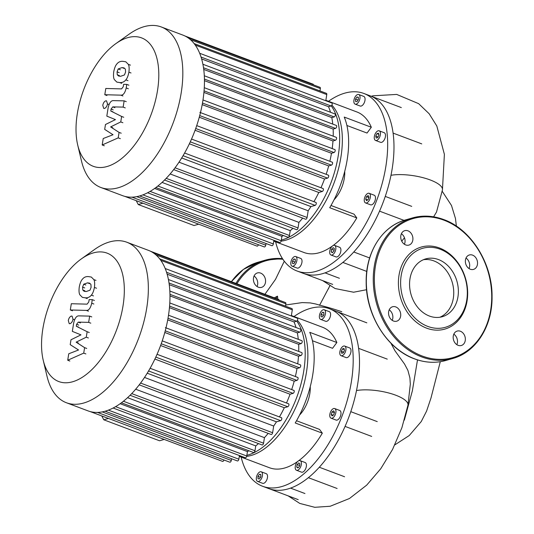 <?xml version="1.0" encoding="UTF-8"?>
<svg xmlns="http://www.w3.org/2000/svg" width="534" height="534" viewBox="0 0 534 534"><rect width="100%" height="100%" fill="white"/><g stroke="black" fill="none" stroke-linecap="round" stroke-linejoin="round"><path stroke-width="0.8" d="M294.02 316.529A94.845 49.655 110.6 0 1 329.371 308.712A94.845 49.655 110.6 0 1 351.399 381.583A94.845 49.655 110.6 0 1 262.581 486.26A94.845 49.655 110.6 0 1 241.141 457.084M329.371 308.712L335.679 311.088A94.845 49.655 110.6 0 1 336.667 311.482A94.845 49.655 110.6 0 1 358.941 351.078A94.845 49.655 110.6 0 1 357.7 383.959A94.845 49.655 110.6 0 1 348.028 419.25A94.845 49.655 110.6 0 1 310.307 476.061A94.845 49.655 110.6 0 1 268.882 488.63L262.581 486.26M310.247 386.656A23.71 12.415 110.6 0 1 309.833 393.511A23.71 12.415 110.6 0 1 299.567 415.038M297.411 320.38A75.087 39.309 110.6 0 1 303.445 329.952A75.087 39.309 110.6 0 1 295.976 406.981A75.087 39.309 110.6 0 1 246.661 456.376M241.909 456.477A75.087 39.309 110.6 0 1 239.646 456.176M296.517 420.745L319.552 429.416L322.329 433.167A75.087 39.309 110.6 0 1 298.579 460.815M297.712 461.449A75.087 39.309 110.6 0 1 269.536 467.764L239.305 456.396M322.329 433.167L295.229 422.975A75.087 39.309 110.6 0 0 309.747 332.322L336.847 342.521L332.548 348.301L312.43 340.739M301.296 464.587A5.14 2.69 110.6 0 1 296.483 470.254A5.14 2.69 110.6 0 1 295.289 466.309A5.14 2.69 110.6 0 1 300.101 460.635A5.14 2.69 110.6 0 1 301.296 464.587M300.101 460.635L305.148 462.531A5.14 2.69 110.6 0 1 306.336 466.482A5.14 2.69 110.6 0 1 301.53 472.149L296.483 470.254M335.539 409.344A5.14 2.69 110.6 0 1 334.958 415.285A5.14 2.69 110.6 0 1 331.06 418.175A5.14 2.69 110.6 0 1 330.199 417.388A5.14 2.69 110.6 0 1 330.773 411.454A5.14 2.69 110.6 0 1 334.678 408.557A5.14 2.69 110.6 0 1 335.539 409.344M334.678 408.557L339.717 410.459A5.14 2.69 110.6 0 1 340.579 411.247A5.14 2.69 110.6 0 1 340.004 417.181A5.14 2.69 110.6 0 1 336.1 420.071L331.06 418.175M343.649 346.052A5.14 2.69 110.6 0 1 344.684 346.072A5.14 2.69 110.6 0 1 345.685 350.925A5.14 2.69 110.6 0 1 342.1 355.704A5.14 2.69 110.6 0 1 341.066 355.684A5.14 2.69 110.6 0 1 340.071 350.831A5.14 2.69 110.6 0 1 343.649 346.052M344.684 346.072L349.73 347.968A5.14 2.69 110.6 0 1 350.725 352.82A5.14 2.69 110.6 0 1 347.147 357.6A5.14 2.69 110.6 0 1 346.112 357.586L341.066 355.684M320.881 311.776A5.14 2.69 110.6 0 1 324.265 309.773A5.14 2.69 110.6 0 1 324.038 317.383A5.14 2.69 110.6 0 1 320.647 319.392A5.14 2.69 110.6 0 1 320.881 311.776M324.265 309.773L329.311 311.669A5.14 2.69 110.6 0 1 329.077 319.279A5.14 2.69 110.6 0 1 325.693 321.288L320.647 319.392M260.986 479.405A5.14 2.69 110.6 0 1 257.602 481.414A5.14 2.69 110.6 0 1 257.835 473.798A5.14 2.69 110.6 0 1 261.219 471.796A5.14 2.69 110.6 0 1 260.986 479.405M261.219 471.796L266.259 473.691A5.14 2.69 110.6 0 1 266.025 481.301A5.14 2.69 110.6 0 1 262.641 483.31L257.602 481.414M259.424 478.938L258.002 478.718L257.989 476.381L259.391 474.265L260.812 474.486L260.832 476.822L259.424 478.938M259.391 474.265L260.812 474.806M257.989 476.381L260.492 477.329M322.443 312.243L323.864 312.463L323.878 314.8L322.476 316.916L321.054 316.695L321.041 314.359L322.443 312.243L323.864 312.784M321.041 314.359L323.544 315.307M344.016 348.455L344.457 350.424L343.315 352.847L341.733 353.301L341.299 351.332L342.441 348.909L344.016 348.455M342.441 348.909L344.27 349.596M341.299 351.332L343.616 352.206M334.498 412.275L333.697 414.845L332.068 415.939L331.234 414.464L332.035 411.894L333.67 410.8L334.498 412.275M332.035 411.894L334.344 412.762M331.234 414.464L333.176 415.192M299.461 466.322L297.885 467.984L296.724 467.11L297.131 464.567L298.7 462.905L299.868 463.786L299.461 466.322M297.131 464.567L299.594 465.494M296.724 467.11L298.192 467.657M292.298 316.221A75.087 39.309 110.6 0 1 292.806 316.535M291.711 315.661L322.416 327.208A75.087 39.309 110.6 0 1 336.847 342.521M304.947 493.529L290.543 488.116M377.158 421.586L350.785 411.667L377.251 421.62M344.577 476.749L319.305 467.237M390.881 343.162L395.006 350.831L404.545 364.041L407.909 370.396L409.918 377.979L410.319 384.106L407.956 405.186A30.385 9.392 -170.9 0 0 390.127 393.364A30.385 9.392 -170.9 0 0 356.505 390.548M329.845 285.884L319.526 305.355M366.564 289.715L353.548 292.231M285.697 304.987L302.204 302.591L310.227 302.911L315.687 303.993M436.538 211.985L433.621 216.817M404.458 237.73L401.762 241.208M274.276 297.818L277.486 296.163L277.86 299.167M277.486 296.163A41.932 33.295 74 0 0 276.025 298.473M328.497 101.273A94.845 49.655 110.6 0 1 363.854 93.463A94.845 49.655 110.6 0 1 385.875 166.334A94.845 49.655 110.6 0 1 297.058 271.012A94.845 49.655 110.6 0 1 275.617 241.835M363.854 93.463L370.155 95.833A94.845 49.655 110.6 0 1 371.15 96.233A94.845 49.655 110.6 0 1 393.424 135.83A94.845 49.655 110.6 0 1 392.183 168.704A94.845 49.655 110.6 0 1 382.504 204.001A94.845 49.655 110.6 0 1 344.784 260.812A94.845 49.655 110.6 0 1 303.359 273.381L297.058 271.012M344.724 171.407A23.71 12.415 110.6 0 1 344.31 178.263A23.71 12.415 110.6 0 1 334.05 199.789M331.888 105.125A75.087 39.309 110.6 0 1 337.922 114.697A75.087 39.309 110.6 0 1 330.453 191.733A75.087 39.309 110.6 0 1 281.138 241.121M276.385 241.228A75.087 39.309 110.6 0 1 274.122 240.927M330.993 205.497L354.035 214.161L356.805 217.919A75.087 39.309 110.6 0 1 333.062 245.567M332.188 246.194A75.087 39.309 110.6 0 1 304.013 252.515L273.782 241.141M356.805 217.919L329.705 207.719A75.087 39.309 110.6 0 0 344.223 117.073L371.324 127.266L367.025 133.053L346.906 125.483M335.773 249.331A5.14 2.69 110.6 0 1 330.96 254.998A5.14 2.69 110.6 0 1 329.772 251.053A5.14 2.69 110.6 0 1 334.578 245.386A5.14 2.69 110.6 0 1 335.773 249.331M334.578 245.386L339.624 247.282A5.14 2.69 110.6 0 1 340.819 251.227A5.14 2.69 110.6 0 1 336.006 256.901L330.96 254.998M370.015 194.096A5.14 2.69 110.6 0 1 369.435 200.03A5.14 2.69 110.6 0 1 365.536 202.927A5.14 2.69 110.6 0 1 364.675 202.139A5.14 2.69 110.6 0 1 365.256 196.198A5.14 2.69 110.6 0 1 369.154 193.308A5.14 2.69 110.6 0 1 370.015 194.096M369.154 193.308L374.194 195.204A5.14 2.69 110.6 0 1 375.055 195.991A5.14 2.69 110.6 0 1 374.481 201.925A5.14 2.69 110.6 0 1 370.576 204.822L365.536 202.927M378.125 130.803A5.14 2.69 110.6 0 1 379.167 130.817A5.14 2.69 110.6 0 1 380.161 135.669A5.14 2.69 110.6 0 1 376.583 140.449A5.14 2.69 110.6 0 1 375.542 140.435A5.14 2.69 110.6 0 1 374.548 135.583A5.14 2.69 110.6 0 1 378.125 130.803M379.167 130.817L384.206 132.712A5.14 2.69 110.6 0 1 385.208 137.565A5.14 2.69 110.6 0 1 381.623 142.344A5.14 2.69 110.6 0 1 380.588 142.331L375.542 140.435M355.357 96.527A5.14 2.69 110.6 0 1 358.748 94.518A5.14 2.69 110.6 0 1 358.514 102.127A5.14 2.69 110.6 0 1 355.13 104.137A5.14 2.69 110.6 0 1 355.357 96.527M358.748 94.518L363.787 96.414A5.14 2.69 110.6 0 1 363.554 104.03A5.14 2.69 110.6 0 1 360.17 106.032L355.13 104.137M295.462 264.15A5.14 2.69 110.6 0 1 292.078 266.159A5.14 2.69 110.6 0 1 292.312 258.549A5.14 2.69 110.6 0 1 295.696 256.54A5.14 2.69 110.6 0 1 295.462 264.15M295.696 256.54L300.735 258.436A5.14 2.69 110.6 0 1 300.502 266.052A5.14 2.69 110.6 0 1 297.118 268.055L292.078 266.159M293.9 263.683L292.485 263.469L292.465 261.133L293.874 259.017L295.289 259.237L295.309 261.567L293.9 263.683M293.874 259.017L295.295 259.551M292.465 261.133L294.975 262.074M356.919 96.994L358.341 97.215L358.354 99.544L356.952 101.66L355.531 101.44L355.517 99.11L356.919 96.994L358.341 97.528M355.517 99.11L358.02 100.052M378.499 133.2L378.933 135.175L377.792 137.598L376.21 138.052L375.776 136.077L376.917 133.654L378.499 133.2M376.917 133.654L378.753 134.341M375.776 136.077L378.099 136.951M368.974 197.019L368.173 199.589L366.544 200.684L365.717 199.209L366.518 196.639L368.146 195.544L368.974 197.019M366.518 196.639L368.82 197.507M365.717 199.209L367.652 199.943M333.937 251.067L332.362 252.729L331.2 251.854L331.607 249.318L333.176 247.656L334.344 248.53L333.937 251.067M331.607 249.318L334.07 250.239M331.2 251.854L332.669 252.408M326.775 100.973A75.087 39.309 110.6 0 1 327.289 101.28M326.187 100.405L356.892 111.96A75.087 39.309 110.6 0 1 371.324 127.266M339.424 278.281L325.026 272.861M411.634 206.338L385.261 196.412L411.727 206.371M369.628 257.949L353.782 251.988M439.909 317.243A30.078 23.876 74 0 0 453.333 298.166A30.078 23.876 74 0 0 423.409 259.718M409.985 278.795A30.078 23.876 74 0 0 418.149 307.871A30.078 23.876 74 0 0 442.259 316.722A30.078 23.876 74 0 0 457.952 296.837A30.078 23.876 74 0 0 449.788 267.761A30.078 23.876 74 0 0 425.671 258.91A30.078 23.876 74 0 0 409.985 278.795M467.076 300.889A42.68 33.889 74 0 0 439.462 247.996A42.68 33.889 74 0 0 399.005 275.277A42.68 33.889 74 0 0 426.626 328.163A42.68 33.889 74 0 0 467.076 300.889M466.743 300.148A41.098 32.634 74 0 0 440.149 249.218A41.098 32.634 74 0 0 401.194 275.484A41.098 32.634 74 0 0 427.787 326.414A41.098 32.634 74 0 0 466.743 300.148M466.015 258.055A7.509 5.961 -106 0 1 469.032 268.569M470.32 269.236A7.509 5.961 74 0 0 473.524 269.403A7.509 5.961 74 0 0 477.523 262.501A7.509 5.961 74 0 0 472.577 255.132A7.509 5.961 74 0 0 469.379 254.965A7.509 5.961 74 0 0 465.374 261.874A7.509 5.961 74 0 0 470.32 269.236M401.394 233.745A7.509 5.961 -106 0 1 404.966 242.376A7.509 5.961 -106 0 1 404.412 244.258M412.815 240.126A7.509 5.961 74 0 0 410.779 232.864A7.509 5.961 74 0 0 404.759 230.655A7.509 5.961 74 0 0 400.84 235.621A7.509 5.961 74 0 0 402.876 242.883A7.509 5.961 74 0 0 408.897 245.093A7.509 5.961 74 0 0 412.815 240.126M395.767 306.923A7.509 5.961 74 0 0 392.563 306.756A7.509 5.961 74 0 0 388.565 313.658A7.509 5.961 74 0 0 393.505 321.027A7.509 5.961 74 0 0 396.709 321.194A7.509 5.961 74 0 0 400.714 314.292A7.509 5.961 74 0 0 395.767 306.923M453.827 334.157A7.509 5.961 -106 0 1 457.398 342.795A7.509 5.961 -106 0 1 456.844 344.67M453.273 336.04A7.509 5.961 74 0 0 455.308 343.295A7.509 5.961 74 0 0 461.329 345.505A7.509 5.961 74 0 0 465.248 340.538A7.509 5.961 74 0 0 463.212 333.283A7.509 5.961 74 0 0 457.191 331.073A7.509 5.961 74 0 0 453.273 336.04M389.199 309.847A7.509 5.961 -106 0 1 392.216 320.36M265.478 282.399A7.509 5.961 -106 0 1 261.56 287.365A7.509 5.961 -106 0 1 255.539 285.156A7.509 5.961 -106 0 1 253.503 277.894A7.509 5.961 -106 0 1 257.421 272.934A7.509 5.961 -106 0 1 263.442 275.143A7.509 5.961 -106 0 1 265.478 282.399M257.074 286.531A7.509 5.961 74 0 0 257.628 284.655A7.509 5.961 74 0 0 254.057 276.018M77.697 144.974L81.448 160.841A85.76 44.896 -69.4 0 0 100.893 187.501L122.513 195.631A85.76 44.896 -69.4 0 0 124.709 196.338A85.76 44.896 -69.4 0 0 132.092 197.159A85.76 44.896 -69.4 0 0 139.815 195.905A85.76 44.896 -69.4 0 0 147.851 192.641A85.76 44.896 -69.4 0 0 156.228 187.294A85.76 44.896 -69.4 0 0 164.973 179.598A85.76 44.896 -69.4 0 0 174.197 168.938A85.76 44.896 -69.4 0 0 183.562 154.84A85.76 44.896 -69.4 0 0 190.818 140.676A85.76 44.896 -69.4 0 0 196.225 127.045A85.76 44.896 -69.4 0 0 200.17 113.829A85.76 44.896 -69.4 0 0 202.827 100.986A85.76 44.896 -69.4 0 0 204.228 88.504A85.76 44.896 -69.4 0 0 204.342 76.395A85.76 44.896 -69.4 0 0 202.987 64.701A85.76 44.896 -69.4 0 0 199.783 53.54A85.76 44.896 -69.4 0 0 194.256 43.708A85.76 44.896 -69.4 0 0 187.721 37.574A85.76 44.896 -69.4 0 0 182.908 35.104L161.288 26.967A85.76 44.896 -69.4 0 0 143.993 26.7A85.76 44.896 -69.4 0 0 129.095 34.196L115.818 43.655A68.606 35.918 110.6 0 1 127.733 37.66A68.606 35.918 110.6 0 1 157.503 90.586A68.606 35.918 110.6 0 1 107.094 166.515A68.606 35.918 110.6 0 1 77.697 144.974A68.606 35.918 110.6 0 1 115.818 43.655M100.893 187.501A85.76 44.896 -69.4 0 0 118.194 187.768A85.76 44.896 -69.4 0 0 177.962 107.961A85.76 44.896 -69.4 0 0 161.288 26.967M201.625 58.947L328.51 106.687A79.833 41.792 110.6 0 1 330.499 112.267M203.734 69.42L331.794 117.6A79.833 41.792 110.6 0 1 332.762 124.095M204.455 80.661L333.143 129.074A79.833 41.792 110.6 0 1 333.209 136.19M203.921 92.422L332.976 140.976A79.833 41.792 110.6 0 1 332.195 148.579M202.192 104.631L331.474 153.265A79.833 41.792 110.6 0 1 329.845 161.281M199.275 117.24L328.684 165.927A79.833 41.792 110.6 0 1 326.161 174.324M195.07 130.269L324.525 178.977A79.833 41.792 110.6 0 1 320.974 187.754M189.37 143.793L318.791 192.48A79.833 41.792 110.6 0 1 313.919 201.678M181.7 157.964L310.948 206.585A79.833 41.792 110.6 0 1 308.165 210.783L178.997 162.189M302.644 218.112A79.833 41.792 110.6 0 1 298.92 222.404L170.152 173.957M292.939 228.332A79.833 41.792 110.6 0 1 290.222 230.648L162.042 182.421M283.354 235.507A79.833 41.792 110.6 0 1 281.932 236.342L154.64 188.455M281.338 240.046A75.875 39.723 -69.4 0 0 282.486 239.739A75.875 39.723 -69.4 0 0 331.607 181.039A75.875 39.723 -69.4 0 0 331.247 105.865M266.025 243.497L265.758 245.186A1.582 0.828 110.6 0 1 264.277 246.928L131.918 197.133M139.641 195.951L271.853 245.693A1.582 0.828 -69.4 0 0 273.335 243.945L273.922 240.3M147.591 192.774L279.743 242.489A1.582 0.828 -69.4 0 0 281.224 240.747L281.932 236.342M155.881 187.554L287.966 237.243A1.582 0.828 -69.4 0 0 289.448 235.501L290.222 230.648M164.545 180.025L296.55 229.687A1.582 0.828 -69.4 0 0 298.032 227.945L298.92 222.404M173.697 169.598L305.608 219.227A1.582 0.828 -69.4 0 0 307.09 217.478L308.165 210.783M315.587 202.419A1.582 0.828 110.6 0 1 315.908 202.426A1.582 0.828 110.6 0 1 316.215 203.921A1.582 0.828 110.6 0 1 315.113 205.39L310.948 206.585M322.71 188.522A1.582 0.828 110.6 0 1 323.03 188.522A1.582 0.828 110.6 0 1 323.337 190.017A1.582 0.828 110.6 0 1 322.236 191.492L318.791 192.48M328.023 175.139A1.582 0.828 110.6 0 1 328.343 175.145A1.582 0.828 110.6 0 1 328.65 176.634A1.582 0.828 110.6 0 1 327.549 178.109L324.525 178.977M331.894 162.169A1.582 0.828 110.6 0 1 332.215 162.176A1.582 0.828 110.6 0 1 332.522 163.664A1.582 0.828 110.6 0 1 331.42 165.139L328.684 165.927M202.479 103.042L334.024 152.53L331.474 153.265M332.976 140.976L335.405 140.282A1.582 0.828 -69.4 0 0 336.507 138.807A1.582 0.828 -69.4 0 0 336.2 137.318L204.275 87.689M333.143 129.074L335.512 128.394A1.582 0.828 -69.4 0 0 336.614 126.918A1.582 0.828 -69.4 0 0 336.307 125.43L204.308 75.768M331.794 117.6L334.184 116.913A1.582 0.828 -69.4 0 0 335.285 115.444A1.582 0.828 -69.4 0 0 334.978 113.949L202.9 64.26M328.51 106.687L331.04 105.959A1.582 0.828 -69.4 0 0 332.141 104.49A1.582 0.828 -69.4 0 0 331.834 102.995L199.683 53.273M194.049 43.554L326.407 93.35A1.582 0.828 110.6 0 1 326.775 94.565L325.793 100.719M187.634 37.527L319.993 87.322A1.582 0.828 110.6 0 1 320.36 88.537L319.979 90.927M185.004 36.005L313.118 84.205A1.582 0.828 110.6 0 1 313.505 84.879M334.024 152.53A1.582 0.828 -69.4 0 0 335.125 151.062A1.582 0.828 -69.4 0 0 334.818 149.567L202.987 99.971M258.429 244.726A1.582 0.828 110.6 0 1 257.028 246.121L124.669 196.325M43.221 360.23L46.972 376.096A85.76 44.896 -69.4 0 0 66.416 402.749L88.037 410.886A85.76 44.896 -69.4 0 0 90.233 411.587A85.76 44.896 -69.4 0 0 97.615 412.415A85.76 44.896 -69.4 0 0 105.332 411.153A85.76 44.896 -69.4 0 0 113.375 407.889A85.76 44.896 -69.4 0 0 121.745 402.549A85.76 44.896 -69.4 0 0 130.496 394.846A85.76 44.896 -69.4 0 0 139.721 384.186A85.76 44.896 -69.4 0 0 149.079 370.089A85.76 44.896 -69.4 0 0 156.335 355.931A85.76 44.896 -69.4 0 0 161.749 342.294A85.76 44.896 -69.4 0 0 165.694 329.084A85.76 44.896 -69.4 0 0 168.35 316.241A85.76 44.896 -69.4 0 0 169.752 303.759A85.76 44.896 -69.4 0 0 169.859 291.644A85.76 44.896 -69.4 0 0 168.504 279.956A85.76 44.896 -69.4 0 0 165.306 268.789A85.76 44.896 -69.4 0 0 159.779 258.963A85.76 44.896 -69.4 0 0 153.245 252.822A85.76 44.896 -69.4 0 0 148.432 250.353L126.812 242.222A85.76 44.896 -69.4 0 0 109.517 241.955A85.76 44.896 -69.4 0 0 94.618 249.445L81.342 258.91A68.606 35.918 110.6 0 1 93.256 252.916A68.606 35.918 110.6 0 1 123.027 305.835A68.606 35.918 110.6 0 1 72.617 381.77A68.606 35.918 110.6 0 1 43.221 360.23A68.606 35.918 110.6 0 1 81.342 258.91M66.416 402.749A85.76 44.896 -69.4 0 0 83.718 403.023A85.76 44.896 -69.4 0 0 143.486 323.217A85.76 44.896 -69.4 0 0 126.812 242.222M167.149 274.202L294.034 321.935A79.833 41.792 110.6 0 1 296.016 327.522M169.251 284.675L297.318 332.856A79.833 41.792 110.6 0 1 298.286 339.35M169.979 295.909L298.66 344.323A79.833 41.792 110.6 0 1 298.726 351.445M169.445 307.677L298.499 356.231A79.833 41.792 110.6 0 1 297.712 363.834M167.716 319.879L296.997 368.52A79.833 41.792 110.6 0 1 295.369 376.537M164.792 332.488L294.207 381.176A79.833 41.792 110.6 0 1 291.684 389.573M160.594 345.525L290.049 394.226A79.833 41.792 110.6 0 1 286.498 403.003M154.893 359.042L284.308 407.729A79.833 41.792 110.6 0 1 279.442 416.927M147.217 373.213L276.465 421.84A79.833 41.792 110.6 0 1 273.682 426.032L144.52 377.438M268.168 433.361A79.833 41.792 110.6 0 1 264.443 437.653L135.676 389.213M258.463 443.58A79.833 41.792 110.6 0 1 255.746 445.897L127.566 397.676M248.877 450.763A79.833 41.792 110.6 0 1 247.456 451.597L120.163 403.711M246.862 455.295A75.875 39.723 -69.4 0 0 248.003 454.988A75.875 39.723 -69.4 0 0 297.131 396.295A75.875 39.723 -69.4 0 0 296.771 321.121M231.549 458.753L231.282 460.435A1.582 0.828 110.6 0 1 229.8 462.184L97.442 412.388M105.158 411.207L237.376 460.942A1.582 0.828 -69.4 0 0 238.858 459.2L239.439 455.549M113.115 408.023L245.266 457.745A1.582 0.828 -69.4 0 0 246.748 455.996L247.456 451.597M121.405 402.803L253.49 452.498A1.582 0.828 -69.4 0 0 254.965 450.749L255.746 445.897M130.069 395.28L262.074 444.942A1.582 0.828 -69.4 0 0 263.556 443.193L264.443 437.653M139.214 384.847L271.132 434.476A1.582 0.828 -69.4 0 0 272.614 432.734L273.682 426.032M281.111 417.675A1.582 0.828 110.6 0 1 281.431 417.681A1.582 0.828 110.6 0 1 281.738 419.17A1.582 0.828 110.6 0 1 280.637 420.645L276.465 421.84M288.233 403.771A1.582 0.828 110.6 0 1 288.554 403.777A1.582 0.828 110.6 0 1 288.861 405.273A1.582 0.828 110.6 0 1 287.759 406.741L284.308 407.729M293.546 390.394A1.582 0.828 110.6 0 1 293.867 390.394A1.582 0.828 110.6 0 1 294.174 391.889A1.582 0.828 110.6 0 1 293.073 393.358L290.049 394.226M297.418 377.425A1.582 0.828 110.6 0 1 297.738 377.425A1.582 0.828 110.6 0 1 298.045 378.92A1.582 0.828 110.6 0 1 296.944 380.388L294.207 381.176M168.003 318.297L299.547 367.786L296.997 368.52M298.499 356.231L300.922 355.531A1.582 0.828 -69.4 0 0 302.03 354.062A1.582 0.828 -69.4 0 0 301.717 352.567L169.799 302.938M298.66 344.323L301.036 343.642A1.582 0.828 -69.4 0 0 302.137 342.174A1.582 0.828 -69.4 0 0 301.83 340.679L169.825 291.023M297.318 332.856L299.701 332.168A1.582 0.828 -69.4 0 0 300.802 330.7A1.582 0.828 -69.4 0 0 300.495 329.204L168.424 279.516M294.034 321.935L296.564 321.208A1.582 0.828 -69.4 0 0 297.665 319.739A1.582 0.828 -69.4 0 0 297.358 318.244L165.2 268.529M159.573 258.803L291.931 308.599A1.582 0.828 110.6 0 1 292.298 309.813L291.31 315.974M153.158 252.782L285.516 302.578A1.582 0.828 110.6 0 1 285.884 303.793L285.503 306.182M150.528 251.26L278.641 299.461A1.582 0.828 110.6 0 1 279.028 300.135M299.547 367.786A1.582 0.828 -69.4 0 0 300.649 366.317A1.582 0.828 -69.4 0 0 300.342 364.822L168.504 315.227M223.953 459.981A1.582 0.828 110.6 0 1 222.551 461.376L90.193 411.581M117.073 71.863L118.194 68.946L122.006 67.598L124.082 67.898L125.383 69.14L125.57 72.09L124.455 74.954L120.611 76.302L118.561 76.008L117.26 74.76L117.073 71.863L119.195 72.664M119.609 82.55L116.853 82.109L114.323 79.559C113.475 78.031 113.281 75.434 113.742 71.77C114.456 68.098 115.477 65.522 116.812 64.033C118.421 61.991 120.484 61.096 123.007 61.35L125.797 61.79L128.32 64.34C129.168 65.882 129.362 68.499 128.894 72.177C128.187 75.835 127.165 78.398 125.837 79.866C124.235 81.909 122.159 82.797 119.609 82.55L121.739 83.344M127.966 80.667L125.837 79.866M120.791 95.152L104.791 94.725L105.792 88.477L121.565 88.898L123.254 86.722L123.641 84.319L126.765 84.399L126.198 87.956C125.036 92.956 123.234 95.352 120.791 95.152L122.92 95.953M106.913 95.526L104.791 94.725M128.894 85.2L126.765 84.399M105.739 100.846L106.553 100.853L107.494 103.956C106.987 106.306 105.999 107.795 104.53 108.422L103.709 108.409L102.775 105.311C103.282 102.962 104.27 101.473 105.739 100.846M110.618 126.918L119.075 132.405L118.201 137.865L102.194 144.974L103.222 138.526L113.021 134.735L104.684 129.395L105.472 124.509L115.444 119.609L106.813 116.118L108.128 107.841C109.276 102.848 111.079 100.439 113.522 100.626L124.142 100.859L123.14 107.107L112.767 106.873L111.079 109.056L110.772 110.999L121.632 116.465L120.757 121.926L110.618 126.918L112.747 127.719M121.205 133.206L119.075 132.405M120.33 138.666L118.201 137.865M104.317 145.775L102.194 144.974M126.264 101.66L124.142 100.859M125.263 107.908L123.14 107.107M112.901 111.8L110.772 110.999M123.755 117.266L121.632 116.465M122.88 122.727L120.757 121.926M82.59 287.112L83.718 284.201L87.529 282.853L89.605 283.147L90.907 284.388L91.094 287.339L89.979 290.209L86.134 291.551L84.085 291.257L82.783 290.015L82.59 287.112L84.719 287.913M85.133 297.798L82.376 297.365L79.846 294.808C78.999 293.286 78.805 290.69 79.266 287.025C79.98 283.354 81.001 280.771 82.336 279.289C83.938 277.246 86.007 276.352 88.531 276.605L91.314 277.046L93.844 279.596C94.692 281.138 94.885 283.748 94.418 287.425C93.71 291.083 92.689 293.647 91.361 295.115C89.759 297.158 87.683 298.052 85.133 297.798L87.262 298.599M93.483 295.916L91.361 295.115M86.314 310.401L70.308 309.974L71.309 303.726L87.089 304.146L88.778 301.977L89.158 299.574L92.289 299.654L91.721 303.212C90.553 308.205 88.751 310.608 86.314 310.401L88.437 311.202M72.437 310.775L70.308 309.974M94.418 300.455L92.289 299.654M71.262 316.095L72.077 316.108L73.018 319.205C72.511 321.555 71.523 323.043 70.047 323.677L69.233 323.664L68.299 320.56C68.799 318.211 69.794 316.722 71.262 316.095M76.142 342.167L84.599 347.654L83.725 353.121L67.711 360.23L68.746 353.782L78.545 349.99L70.208 344.65L70.989 339.764L80.968 334.865L72.337 331.374L73.652 323.097C74.8 318.097 76.596 315.694 79.045 315.874L89.659 316.115L88.657 322.362L78.291 322.122L76.602 324.305L76.295 326.247L87.149 331.714L86.274 337.181L76.142 342.167L78.271 342.968M86.728 348.455L84.599 347.654M85.854 353.915L83.725 353.121M69.841 361.031L67.711 360.23M91.788 316.916L89.659 316.115M90.787 323.163L88.657 322.362M78.418 327.048L76.295 326.247M89.278 332.515L87.149 331.714M88.404 337.975L86.274 337.181M108.449 418.449L103.776 419.791L101.76 415.933M103.776 419.791L159.553 440.777L164.232 439.435M142.932 203.194L138.253 204.535L136.237 200.677M138.253 204.535L194.036 225.522L198.708 224.18M404.325 420.145L412.355 390.875L417.508 359.896M329.752 285.83L328.363 288.961M442.432 189.957A30.385 9.392 -170.9 0 0 442.439 189.93L442.439 189.93A30.385 9.392 -170.9 0 0 424.603 178.116A30.385 9.392 -170.9 0 0 390.981 175.299M414.658 358.861A73.111 58.052 74 0 0 445.817 360.477C435.59 363.34 425.151 362.8 414.497 358.855C387.297 349.243 365.924 315.234 366.177 282.126C365.603 252.428 382.11 226.196 405.486 219.928A73.111 58.052 74 0 0 367.352 268.268A73.111 58.052 74 0 0 414.658 358.861M443.58 219.554A73.111 58.052 74 0 0 412.415 217.939A73.111 58.052 74 0 0 374.281 266.279A73.111 58.052 74 0 0 421.586 356.872A73.111 58.052 74 0 0 452.745 358.488C476.041 352.24 492.528 326.167 492.061 296.59C492.435 263.396 471.021 229.199 443.741 219.561C433.087 215.609 422.648 215.075 412.415 217.939L405.486 219.928M490.713 309.78A72.324 57.425 74 0 0 443.921 220.168A72.324 57.425 74 0 0 375.375 266.386A72.324 57.425 74 0 0 422.167 355.998A72.324 57.425 74 0 0 490.713 309.78M282.893 259.257A72.324 57.425 74 0 0 236.922 283.761M282.473 258.623A73.111 58.052 74 0 0 265.078 260.212A73.111 58.052 74 0 0 235.928 283.387M231.356 281.672L243.371 269.45L258.149 262.201A73.111 58.052 74 0 0 231.416 281.692M136.724 196.639L265.758 245.186M142.892 194.877L273.335 243.945M150.081 191.406L281.224 240.747M157.884 186.006L289.448 235.501M166.194 178.343L298.032 227.945M175.052 167.803L307.09 217.478M183.055 155.708L315.113 205.39M190.284 141.844L322.236 191.492M195.711 128.507L327.549 178.109M199.716 115.591L331.42 165.139M204.055 90.867L335.405 140.282M204.435 79.079L335.512 128.394M203.501 67.751L334.184 116.913M201.051 57.058L331.04 105.959M195.284 45.09L326.775 94.565M190.451 39.663L320.36 88.537M102.248 411.894L231.282 460.435M108.415 410.125L238.858 459.2M115.604 406.661L246.748 455.996M123.407 401.254L254.965 450.749M131.718 393.598L263.556 443.193M140.576 383.058L272.614 432.734M148.572 370.956L280.637 420.645M155.801 357.099L287.759 406.741M161.235 343.762L293.073 393.358M165.24 330.84L296.944 380.388M169.578 306.122L300.922 355.531M169.959 294.334L301.036 343.642M169.024 283.007L299.701 332.168M166.575 272.307L296.564 321.208M160.801 260.345L292.298 309.813M155.975 254.918L285.884 303.793M120.324 69.747L118.194 68.946M124.135 68.399L122.006 67.598M119.389 75.561L117.26 74.76M130.45 65.141L128.32 64.34M131.024 72.978L128.894 72.177M128.32 88.757L126.198 87.956M109.023 104.53L107.494 103.956M114.897 107.668L112.767 106.873M113.208 109.857L111.079 109.056M85.84 285.002L83.718 284.201M89.659 283.654L87.529 282.853M84.913 290.816L82.783 290.015M95.973 280.397L93.844 279.596M96.547 288.226L94.418 287.425M93.844 304.013L91.721 303.212M74.546 319.786L73.018 319.205M80.42 322.923L78.291 322.122M78.732 325.106L76.602 324.305M366.838 322.83L336.627 311.469M387.257 359.128L358.614 348.355M371.684 436.418L345.064 426.399M337.108 488.49L308.372 477.683M298.226 499.65L269.844 488.977M440.29 361.705L430.998 397.984L426.579 411.113L421.239 421.566L409.224 435.55L394.84 444.869M315.621 303.973C324.432 306.543 328.891 307.364 341.773 311.716M407.956 405.186L401.902 427.701L392.563 449.441L380.742 468.752L366.704 485.126L349.436 498.516L330.212 506.245L314.753 507.3L299.794 503.429L288.126 495.852M442.185 191.205L451.484 205.477L455.462 218.466L456.37 226.109M436.512 212.051L442.439 189.93L444.388 154.346L436.812 125.991L429.149 113.749L418.656 103.669L396.695 94.425L372.959 95.813L371.31 96.294M284.282 261.206L275.497 279.389L264.917 294.294M322.603 280.597L335.118 288.547L353.668 292.231M401.321 107.581L371.103 96.213M421.74 143.88L393.091 133.1M404.044 220.368L379.541 211.15M366.771 271.432L342.848 262.428M332.702 284.395L304.327 273.722M452.745 358.488L445.817 360.477M282.459 258.603L265.078 260.212L258.149 262.201M326.982 101.166L325.887 100.118M275.431 240.867L273.815 240.941M315.908 202.426L184.597 153.024M328.343 175.145L196.712 125.623M332.215 162.176L199.856 112.38M323.03 188.522L191.532 139.054M292.505 316.422L291.41 315.367M240.947 456.116L239.339 456.19M281.431 417.681L150.114 368.28M293.867 390.394L162.229 340.872M297.738 377.425L165.38 327.629M288.554 403.777L157.056 354.309"/></g></svg>
